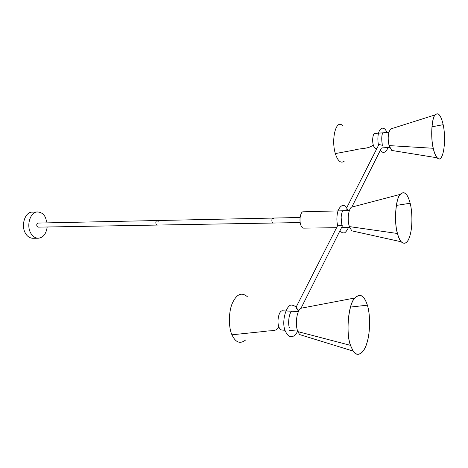 <?xml version="1.0" encoding="UTF-8"?>
<svg xmlns="http://www.w3.org/2000/svg" width="468" height="468" viewBox="0 0 468 468"><rect width="100%" height="100%" fill="white"/><g stroke="black" fill="none" stroke-linecap="round" stroke-linejoin="round"><path stroke-width="0.7" d="M349.385 210.612L303.299 211.788C300.567 211.349 298.964 219.972 300.743 224.856C301.427 226.904 302.381 227.998 303.615 228.138L336.568 227.7M47.11 222.873L45.39 217.333C43.623 213.952 41.049 212.168 37.674 211.981C30.502 211.366 26.073 225.272 30.718 233.058C32.473 236.293 34.965 238.019 38.183 238.241C43.155 237.744 46.157 233.994 47.186 226.992M37.674 211.981L32.345 212.15C25.149 211.542 20.709 225.377 25.366 233.122C27.121 236.34 29.619 238.06 32.848 238.282L38.183 238.241M158.155 221.452L157.067 220.533C155.897 221.007 155.563 222.218 156.078 224.154L157.154 225.067L300.193 222.563M157.067 220.533L38.089 223.066C36.808 223.499 36.44 224.587 36.995 226.336L38.171 227.15L157.154 225.067L156.078 224.154C155.563 222.218 155.897 221.007 157.067 220.533L272.92 218.07C271.908 218.585 271.627 219.907 272.078 222.037L273.019 223.043L272.078 222.037C271.627 219.907 271.908 218.585 272.92 218.07L300.099 217.491M273.868 219.077L272.92 218.07M350.514 345.255C345.636 332.625 348.52 303.802 354.838 298.116C360.027 293.12 364.198 295.472 367.345 305.183C370.34 314.104 370.358 332.309 366.988 342.693C364.25 352.691 357.751 358.073 353.147 350.947L350.403 345.226M245.565 340.037C240.096 344.278 235.556 342.535 231.952 334.801C228.437 327.436 228.478 311.559 232.479 302.948C236.785 293.881 241.827 291.868 247.607 296.917M350.444 345.343C345.542 332.666 348.444 303.709 354.785 297.999C360.003 292.974 364.192 295.343 367.351 305.095C370.363 314.057 370.381 332.344 366.994 342.775C364.244 352.813 357.716 358.219 353.088 351.064L350.444 345.343L297.905 331.625L297.344 330.01M285.866 310.951L282.66 310.793C278.998 310.073 276.576 321.294 278.91 326.968C279.607 328.817 280.584 329.846 281.847 330.051L285.059 330.256M377.021 148.257L375.669 148.35C374.646 148.227 373.838 147.063 373.248 144.846C371.966 140.394 372.973 133.117 374.862 133.45L378.559 133.158M443.149 124.64C440.967 115.169 438.27 111.928 435.053 114.912C431.701 117.877 430.484 137.586 433.222 148.274C434.169 152.662 435.468 155.832 437.112 157.786C443.026 164.83 446.735 140.792 443.149 124.64L443.143 124.64M342.389 125.442C335.872 119.071 331.046 139.756 335.334 153.586C337.873 161.308 340.909 163.788 344.442 161.027M443.155 124.687C440.979 115.263 438.294 112.033 435.094 115.005C431.759 117.959 430.542 137.58 433.269 148.221C434.216 152.586 435.503 155.745 437.141 157.687C443.026 164.701 446.718 140.769 443.155 124.687L431.97 126.81M397.484 233.421C393.921 221.844 395.735 198.52 400.198 194.501C404.235 190.657 407.552 193.576 410.155 203.252C412.244 211.068 412.577 225.207 410.471 233.672C408.336 242.459 405.218 245.121 401.117 241.652C399.602 239.704 398.391 236.96 397.484 233.421L397.408 233.409M397.426 233.491C393.845 221.867 395.671 198.438 400.158 194.401C404.206 190.534 407.54 193.465 410.155 203.188C412.255 211.039 412.589 225.237 410.471 233.743C408.33 242.57 405.194 245.238 401.076 241.757C399.555 239.803 398.338 237.048 397.426 233.491L349.38 226.6L348.999 225.307M378.314 145.718L378.799 144.758L379.495 144.653L382.853 145.361M346.683 209.219L348.678 210.629M301 308.242L342.465 225.769L337.855 225.178L296.057 307.26M296.267 308.43L297.87 309.272L298.73 311.027M367.345 305.183L350.596 307.049M297.847 331.479L297.391 330.168M231.952 334.801L265.806 331.28C270.03 330.11 275.915 332.315 278.91 326.968M433.222 148.274L389.095 145.595L388.832 144.565M335.334 153.586L354.592 150.006C360.5 148.081 368.802 149.198 373.248 144.846M389.072 145.507L388.867 144.694M410.155 203.252L396.402 205.405M349.344 226.494L349.034 225.453M298.052 310.629C296.829 307.453 294.928 305.657 292.354 305.241C286.632 302.884 280.73 322.598 285.55 331.543C287.212 334.965 289.048 336.691 291.067 336.708C293.699 336.673 295.834 334.895 297.478 331.373M289.382 327.735C287.405 322.382 289.733 310.74 292.202 311.261M387.756 147.514C387.276 150.058 385.954 151.708 383.795 152.457C382.485 152.445 381.356 151.685 380.402 150.169M386.954 132.491C385.784 129.583 384.298 128.133 382.496 128.156C377.787 129.145 377.144 138.622 378.524 145.308M382.28 144.372C381.648 141.038 381.321 135.661 382.789 132.824M349.713 227.524L342.055 227.629M339.949 230.706C341.5 232.415 342.681 233.128 343.494 232.848C344.787 233.397 346.443 231.631 348.473 227.542M337.668 225.535C336.703 221.902 336.632 217.702 337.451 212.952C338.077 209.892 339.423 207.552 341.505 205.926L342.962 205.534C344.419 204.99 346.144 206.692 348.145 210.647M341.769 224.365L341.178 217.895C341.084 216.725 341.681 211.46 343.12 210.77M353.088 351.064L299.59 334.561L297.905 331.625C294.945 324.967 296.466 311.91 300.631 308.313L354.785 297.999M298.467 311.565L286.744 310.992M297.227 331.028L289.651 330.548M379.507 133.082L388.908 132.339M381.911 147.917L389.704 147.379M435.053 114.912L390.634 128.975C388.025 132.848 387.516 138.388 389.095 145.595L391.763 150.45L437.112 157.786M401.076 241.757L351.79 230.835L349.38 226.6C347.197 220.551 348.186 209.974 351.333 207.225L400.158 194.401M378.799 144.758L346.683 207.833M381.285 148.414L351.801 207.102"/></g></svg>
